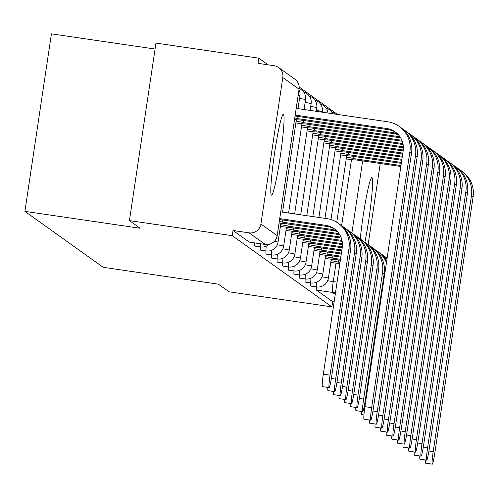 <?xml version="1.0" encoding="UTF-8"?>
<svg xmlns="http://www.w3.org/2000/svg" width="498" height="498" viewBox="0 0 498 498"><rect width="100%" height="100%" fill="white"/><g stroke="black" fill="none" stroke-linecap="round" stroke-linejoin="round"><path stroke-width="0.75" d="M310.758 282.914A10.47 0.784 98.3 0 0 310.827 286.089A10.47 0.784 98.3 0 0 310.852 286.101A10.47 0.784 98.3 0 0 310.883 286.101M305.162 278.911A10.47 0.784 98.3 0 0 305.23 282.092A10.47 0.784 98.3 0 0 305.255 282.105A10.47 0.784 98.3 0 0 305.286 282.105M299.566 274.915A10.47 0.784 98.3 0 0 299.634 278.096A10.47 0.784 98.3 0 0 299.665 278.108A10.47 0.784 98.3 0 0 299.696 278.102M293.969 270.918A10.47 0.784 98.3 0 0 294.038 274.099A10.47 0.784 98.3 0 0 294.069 274.112A10.47 0.784 98.3 0 0 294.1 274.105M288.373 266.916A10.47 0.784 98.3 0 0 288.442 270.097A10.47 0.784 98.3 0 0 288.473 270.109A10.47 0.784 98.3 0 0 288.504 270.109M282.777 262.919A10.47 0.784 98.3 0 0 282.845 266.1A10.47 0.784 98.3 0 0 282.876 266.113A10.47 0.784 98.3 0 0 282.908 266.113M277.181 258.923A10.47 0.784 98.3 0 0 277.249 262.104A10.47 0.784 98.3 0 0 277.28 262.116A10.47 0.784 98.3 0 0 277.311 262.11M271.584 254.926A10.47 0.784 98.3 0 0 271.653 258.107A10.47 0.784 98.3 0 0 271.684 258.113A10.47 0.784 98.3 0 0 271.715 258.113M265.988 250.924A10.47 0.784 98.3 0 0 266.063 254.105A10.47 0.784 98.3 0 0 266.088 254.117A10.47 0.784 98.3 0 0 266.119 254.117M260.392 246.927A10.47 0.784 98.3 0 0 260.466 250.108A10.47 0.784 98.3 0 0 260.491 250.121A10.47 0.784 98.3 0 0 260.522 250.114M254.795 242.931A10.47 0.784 98.3 0 0 254.87 246.112A10.47 0.784 98.3 0 0 254.895 246.124A10.47 0.784 98.3 0 0 254.926 246.118M283.462 114.384A40.848 3.063 98.3 0 0 283.35 114.341A40.848 3.063 98.3 0 0 274.51 153.533A40.848 3.063 98.3 0 0 271.391 195.123A40.848 3.063 98.3 0 0 271.503 195.166A40.848 3.063 98.3 0 0 280.337 155.974A40.848 3.063 98.3 0 0 283.462 114.384M364.878 242.333A40.848 3.063 98.3 0 0 371.247 200.875A40.848 3.063 98.3 0 0 371.987 177.637A40.848 3.063 98.3 0 0 371.875 177.593A40.848 3.063 98.3 0 0 366.179 197.986A40.848 3.063 98.3 0 0 360.253 238.972M337.526 114.428L299.18 87.032M268.092 64.815L258.779 58.16L258.008 63.339L274.024 65.686A10.47 10.433 -54.5 0 1 282.808 77.551L260.921 224.013L277.168 235.622L299.061 89.161L282.808 77.551M155.071 49.041L51.431 33.858L24.9 211.37L140.119 228.252L129.43 220.614L232.249 235.679L331.898 306.874L229.08 291.809L218.385 284.177L103.167 267.295L24.9 211.37M129.43 220.614L155.961 43.102L258.779 58.16M380.26 163.462L368.134 244.599M331.898 306.874L332.67 301.701L334.127 301.913M233.027 230.499L249.274 242.109A10.47 0.784 98.3 0 0 249.299 242.121L265.316 244.468A10.47 0.784 -81.7 0 1 265.291 244.456L249.044 232.846L233.027 230.499L232.249 235.679M249.044 232.846A10.47 10.433 -54.5 0 0 260.921 224.013M332.67 301.701L316.423 290.091A10.47 0.784 -81.7 0 1 316.348 286.91M330.05 375.119A12.045 0.903 98.3 0 0 329.128 387.625A12.045 0.903 98.3 0 0 331.699 376.295L350.611 249.759A26.444 26.35 125.5 0 0 339.891 224.424L338.242 223.241A26.444 26.35 125.5 0 1 348.961 248.583L330.05 375.119L323.333 374.135L342.244 247.599A19.64 19.565 -54.5 0 0 325.767 225.351L279.745 218.61M329.128 387.625L322.411 386.641A12.045 0.903 -81.7 0 1 323.333 374.135M280.748 211.88L326.775 218.622A26.444 26.35 125.5 0 1 338.242 223.241M335.092 229.391A19.64 19.565 -54.5 0 0 327.416 226.528L279.608 219.525M371.651 407.657A12.045 0.903 98.3 0 0 370.73 420.163A12.045 0.903 98.3 0 0 373.301 408.833L411.547 152.917L409.898 151.734L371.651 407.657L364.934 406.673L403.181 150.751A19.64 19.565 -54.5 0 0 386.703 128.503L295.214 115.1M370.73 420.163L364.013 419.179A12.045 0.903 -81.7 0 1 364.934 406.673M396.028 132.549A19.64 19.565 -54.5 0 0 388.353 129.685L295.077 116.022M296.217 108.371L387.712 121.78A26.444 26.35 125.5 0 1 409.898 151.734M399.178 126.399L400.828 127.575A26.444 26.35 125.5 0 1 411.547 152.917M335.646 379.115A12.045 0.903 98.3 0 0 334.724 391.621A12.045 0.903 98.3 0 0 337.295 380.298L356.207 253.756A26.444 26.35 125.5 0 0 345.488 228.42L343.838 227.237A26.444 26.35 125.5 0 1 354.557 252.579L335.646 379.115L331.357 378.486M334.724 391.621L328.008 390.637A12.045 0.903 -81.7 0 1 327.858 387.438M336.903 231.028A19.64 19.565 -54.5 0 0 331.363 229.348L282.223 222.12A10.47 0.405 -171.5 0 0 279.322 221.429M282.279 222.158L282.609 219.967M279.085 223.017A10.47 0.405 -171.5 0 0 284.009 223.409A10.47 0.405 -171.5 0 0 283.985 223.378L333.013 230.53A19.64 19.565 -54.5 0 1 337.607 231.788M341.802 225.924A26.444 26.35 125.5 0 1 343.838 227.237M341.242 383.118A12.045 0.903 98.3 0 0 340.321 395.624A12.045 0.903 98.3 0 0 342.892 384.294L361.803 257.759A26.444 26.35 125.5 0 0 351.084 232.417L349.434 231.24A26.444 26.35 125.5 0 1 360.154 256.576L341.242 383.118L336.953 382.489M340.321 395.624L333.604 394.64A12.045 0.903 -81.7 0 1 333.455 391.44M339.15 233.799A19.64 19.565 -54.5 0 0 336.959 233.35L287.819 226.117A10.47 0.405 -171.5 0 0 280.66 224.691M287.875 226.154L288.205 223.963M280.399 226.434A10.47 0.405 -171.5 0 0 289.606 227.405A10.47 0.405 -171.5 0 0 289.581 227.374L338.609 234.527A19.64 19.565 -54.5 0 1 339.736 234.726M347.392 229.92A26.444 26.35 125.5 0 1 349.434 231.24M377.247 411.653A12.045 0.903 98.3 0 0 376.326 424.159A12.045 0.903 98.3 0 0 378.897 412.836L417.143 156.914L415.494 155.731L377.247 411.653L372.958 411.024M376.326 424.159L369.609 423.175A12.045 0.903 -81.7 0 1 369.46 419.976M397.84 134.18A19.64 19.565 -54.5 0 0 392.3 132.505L297.692 118.611A10.47 0.405 -171.5 0 0 294.791 117.926M297.748 118.649L298.078 116.457M294.555 119.514A10.47 0.405 -171.5 0 0 299.479 119.906A10.47 0.405 -171.5 0 0 299.454 119.869L393.949 133.682L392.3 132.505M402.739 129.075A26.444 26.35 125.5 0 1 415.494 155.731M404.774 130.395L406.424 131.572A26.444 26.35 125.5 0 1 417.143 156.914M398.543 134.946A19.64 19.565 -54.5 0 0 393.949 133.682M382.844 415.656A12.045 0.903 98.3 0 0 381.922 428.162A12.045 0.903 98.3 0 0 384.493 416.832L422.74 160.91L421.09 159.734L382.844 415.656L378.555 415.027M381.922 428.162L375.206 427.178A12.045 0.903 -81.7 0 1 375.056 423.979M400.087 136.95A19.64 19.565 -54.5 0 0 397.896 136.502L303.288 122.614A10.47 0.405 -171.5 0 0 296.129 121.182M303.344 122.651L303.674 120.454M295.868 122.931A10.47 0.405 -171.5 0 0 305.075 123.902A10.47 0.405 -171.5 0 0 305.05 123.865L399.545 137.678L397.896 136.502M408.335 133.072A26.444 26.35 125.5 0 1 421.09 159.734M410.371 134.392L412.02 135.574A26.444 26.35 125.5 0 1 422.74 160.91M400.672 137.878A19.64 19.565 -54.5 0 0 399.545 137.678M346.838 387.114A12.045 0.903 98.3 0 0 345.917 399.62A12.045 0.903 98.3 0 0 348.488 388.291L367.4 261.755A26.444 26.35 125.5 0 0 356.68 236.413L355.03 235.237A26.444 26.35 125.5 0 1 365.75 260.579L346.838 387.114L342.549 386.485M345.917 399.62L339.2 398.637A12.045 0.903 -81.7 0 1 339.051 395.437M340.931 237.11L293.415 230.113A10.47 0.405 -171.5 0 0 286.257 228.688M293.471 230.157L293.801 227.96M285.995 230.437A10.47 0.405 -171.5 0 0 295.202 231.408A10.47 0.405 -171.5 0 0 295.177 231.371L341.317 238.1M352.989 233.917A26.444 26.35 125.5 0 1 355.03 235.237M352.435 391.111A12.045 0.903 98.3 0 0 351.513 403.617A12.045 0.903 98.3 0 0 354.084 392.293L372.996 265.751A26.444 26.35 125.5 0 0 362.276 240.416L360.627 239.233A26.444 26.35 125.5 0 1 371.346 264.575L352.435 391.111L348.146 390.482M351.513 403.617L344.797 402.633A12.045 0.903 -81.7 0 1 344.647 399.433M341.995 240.441L299.012 234.116A10.47 0.405 -171.5 0 0 291.853 232.684M299.068 234.153L299.391 231.962M291.591 234.434A10.47 0.405 -171.5 0 0 300.792 235.405A10.47 0.405 -171.5 0 0 300.767 235.373L342.182 241.406M358.585 237.913A26.444 26.35 125.5 0 1 360.627 239.233M358.025 395.107A12.045 0.903 98.3 0 0 357.11 407.619A12.045 0.903 98.3 0 0 359.68 396.29L378.586 269.754A26.444 26.35 125.5 0 0 367.873 244.412L366.223 243.236A26.444 26.35 125.5 0 1 376.936 268.571L358.025 395.107L353.742 394.478M357.11 407.619L350.393 406.629A12.045 0.903 -81.7 0 1 350.243 403.43M342.431 243.684L304.608 238.112A10.47 0.405 -171.5 0 0 297.449 236.687M304.664 238.15L304.988 235.959M297.188 238.43A10.47 0.405 -171.5 0 0 306.388 239.401A10.47 0.405 -171.5 0 0 306.363 239.37L342.462 244.624M364.181 241.916A26.444 26.35 125.5 0 1 366.223 243.236M388.44 419.652A12.045 0.903 98.3 0 0 387.519 432.158A12.045 0.903 98.3 0 0 390.09 420.829L428.336 164.906L426.686 163.73L388.44 419.652L384.151 419.023M387.519 432.158L380.802 431.175A12.045 0.903 -81.7 0 1 380.653 427.975M401.867 140.262L308.885 126.61A10.47 0.405 -171.5 0 0 301.726 125.185M308.941 126.648L309.27 124.456M301.464 126.928A10.47 0.405 -171.5 0 0 310.671 127.899A10.47 0.405 -171.5 0 0 310.646 127.868L402.253 141.258M413.931 137.075A26.444 26.35 125.5 0 1 426.686 163.73M415.967 138.388L417.617 139.571A26.444 26.35 125.5 0 1 428.336 164.906M394.03 423.649A12.045 0.903 98.3 0 0 393.109 436.155A12.045 0.903 98.3 0 0 395.68 424.825L433.932 168.909L432.283 167.726L394.03 423.649L389.741 423.02M393.109 436.155L386.392 435.171A12.045 0.903 -81.7 0 1 386.249 431.971M402.932 143.598L314.481 130.607A10.47 0.405 -171.5 0 0 307.322 129.181M314.537 130.644L314.861 128.453M307.061 130.924A10.47 0.405 -171.5 0 0 316.261 131.895A10.47 0.405 -171.5 0 0 316.242 131.864L403.119 144.563M419.521 141.071A26.444 26.35 125.5 0 1 432.283 167.726M421.563 142.391L423.213 143.567A26.444 26.35 125.5 0 1 433.932 168.909M399.626 427.645A12.045 0.903 98.3 0 0 398.705 440.151A12.045 0.903 98.3 0 0 401.276 428.828L439.529 172.906L437.879 171.729L399.626 427.645L395.337 427.016M398.705 440.151L391.988 439.168A12.045 0.903 -81.7 0 1 391.845 435.968M403.368 146.842L320.077 134.603A10.47 0.405 -171.5 0 0 312.918 133.178M320.133 134.647L320.457 132.449M312.657 134.927A10.47 0.405 -171.5 0 0 321.857 135.898A10.47 0.405 -171.5 0 0 321.833 135.861L403.399 147.782M425.118 145.067A26.444 26.35 125.5 0 1 437.879 171.729M427.16 146.387L428.809 147.564A26.444 26.35 125.5 0 1 439.529 172.906M363.621 399.11A12.045 0.903 98.3 0 0 362.7 411.616A12.045 0.903 98.3 0 0 365.271 400.286L384.182 273.751A26.444 26.35 125.5 0 0 373.469 248.409L371.819 247.232A26.444 26.35 125.5 0 1 382.532 272.568L363.621 399.11L359.332 398.481M362.7 411.616L355.983 410.632A12.045 0.903 -81.7 0 1 355.84 407.432M342.338 246.852L310.204 242.109A10.47 0.405 -171.5 0 0 303.045 240.683M310.26 242.146L310.584 239.955M302.784 242.426A10.47 0.405 -171.5 0 0 311.985 243.404A10.47 0.405 -171.5 0 0 311.96 243.366L342.219 247.767M369.777 245.912A26.444 26.35 125.5 0 1 371.819 247.232M405.223 431.648A12.045 0.903 98.3 0 0 404.301 444.154A12.045 0.903 98.3 0 0 406.872 432.824L445.119 176.902L443.469 175.726L405.223 431.648L400.934 431.019M404.301 444.154L397.585 443.17A12.045 0.903 -81.7 0 1 397.441 439.971M403.28 150.004L325.673 138.606A10.47 0.405 -171.5 0 0 318.515 137.174M325.729 138.643L326.053 136.452M318.253 138.923A10.47 0.405 -171.5 0 0 327.454 139.894A10.47 0.405 -171.5 0 0 327.429 139.857L403.156 150.925M430.714 149.064A26.444 26.35 125.5 0 1 443.469 175.726M432.756 150.384L434.405 151.566A26.444 26.35 125.5 0 1 445.119 176.902M363.938 414.971L361.579 414.629A12.045 0.903 -81.7 0 1 361.436 411.429M341.889 249.965L315.8 246.112A10.47 0.405 -171.5 0 0 308.642 244.68M315.857 246.149L316.18 243.952M308.38 246.429A10.47 0.405 -171.5 0 0 317.581 247.4A10.47 0.405 -171.5 0 0 317.556 247.363L341.753 250.88M375.374 249.909A26.444 26.35 125.5 0 1 377.409 251.229L379.059 252.405A26.444 26.35 125.5 0 1 386.709 260.952M377.409 251.229A26.444 26.35 125.5 0 1 386.454 262.664M410.819 435.644A12.045 0.903 98.3 0 0 409.898 448.15A12.045 0.903 98.3 0 0 412.469 436.821L450.715 180.905L449.065 179.722L410.819 435.644L406.53 435.015M409.898 448.15L403.181 447.167A12.045 0.903 -81.7 0 1 403.038 443.967M402.826 153.116L331.27 142.602A10.47 0.405 -171.5 0 0 324.111 141.177M331.326 142.64L331.649 140.448M323.849 142.92A10.47 0.405 -171.5 0 0 333.05 143.891A10.47 0.405 -171.5 0 0 333.025 143.86L402.689 154.031M436.31 153.067A26.444 26.35 125.5 0 1 449.065 179.722M438.352 154.386L440.002 155.563A26.444 26.35 125.5 0 1 450.715 180.905M341.423 253.071L321.397 250.108A10.47 0.405 -171.5 0 0 314.232 248.683M321.447 250.145L321.776 247.954M313.977 250.426A10.47 0.405 -171.5 0 0 323.177 251.397A10.47 0.405 -171.5 0 0 323.152 251.366L341.286 253.992M380.97 253.912A26.444 26.35 125.5 0 1 383.006 255.225L384.655 256.408A26.444 26.35 125.5 0 1 387.095 258.381M383.006 255.225A26.444 26.35 125.5 0 1 387.033 258.779M416.415 439.641A12.045 0.903 98.3 0 0 415.494 452.147A12.045 0.903 98.3 0 0 418.065 440.823L456.311 184.901L454.662 183.718L416.415 439.641L412.126 439.012M415.494 452.147L408.777 451.163A12.045 0.903 -81.7 0 1 408.634 447.963M402.365 156.229L336.866 146.599A10.47 0.405 -171.5 0 0 329.701 145.173M336.916 146.636L337.246 144.445M329.446 146.916A10.47 0.405 -171.5 0 0 338.646 147.887A10.47 0.405 -171.5 0 0 338.621 147.856L402.228 157.144M441.907 157.063A26.444 26.35 125.5 0 1 454.662 183.718M443.942 158.383L445.592 159.559A26.444 26.35 125.5 0 1 456.311 184.901M340.962 256.184L326.993 254.105A10.47 0.405 -171.5 0 0 319.828 252.679M327.043 254.142L327.373 251.951M319.567 254.422A10.47 0.405 -171.5 0 0 328.773 255.393A10.47 0.405 -171.5 0 0 328.748 255.362L340.825 257.099M386.566 257.908A26.444 26.35 125.5 0 1 387.114 258.238M422.011 443.637A12.045 0.903 98.3 0 0 421.09 456.149A12.045 0.903 98.3 0 0 423.661 444.82L461.907 188.898L460.258 187.721L422.011 443.637L417.722 443.015M421.09 456.149L414.373 455.166A12.045 0.903 -81.7 0 1 414.23 451.96M401.898 159.335L342.462 150.601A10.47 0.405 -171.5 0 0 335.297 149.17M342.512 150.639L342.842 148.441M335.036 150.919A10.47 0.405 -171.5 0 0 344.243 151.89A10.47 0.405 -171.5 0 0 344.218 151.853L401.762 160.256M447.503 161.059A26.444 26.35 125.5 0 1 460.258 187.721M449.538 162.379L451.188 163.556A26.444 26.35 125.5 0 1 461.907 188.898M340.495 259.29L332.589 258.101A10.47 0.405 -171.5 0 0 325.424 256.675M332.639 258.145L332.969 255.947M325.163 258.425A10.47 0.405 -171.5 0 0 334.37 259.396A10.47 0.405 -171.5 0 0 334.345 259.358L340.358 260.211M427.608 447.64A12.045 0.903 98.3 0 0 426.686 460.146A12.045 0.903 98.3 0 0 429.257 448.816L467.504 192.894L465.854 191.718L427.608 447.64L423.319 447.011M426.686 460.146L419.97 459.162A12.045 0.903 -81.7 0 1 419.82 455.963M401.432 162.448L348.058 154.598A10.47 0.405 -171.5 0 0 340.893 153.172M348.108 154.635L348.438 152.444M340.632 154.915A10.47 0.405 -171.5 0 0 349.839 155.886A10.47 0.405 -171.5 0 0 349.814 155.855L401.295 163.363M453.099 165.062A26.444 26.35 125.5 0 1 465.854 191.718M455.135 166.376L456.784 167.558A26.444 26.35 125.5 0 1 467.504 192.894M340.028 262.402L338.179 262.104A10.47 0.405 -171.5 0 0 331.021 260.672M338.235 262.141L338.565 259.95M330.759 262.421A10.47 0.405 -171.5 0 0 339.879 263.43M433.204 451.636A12.045 0.903 98.3 0 0 432.283 464.142A12.045 0.903 98.3 0 0 434.854 452.813L473.1 196.897L471.45 195.714L433.204 451.636L428.915 451.007M432.283 464.142L425.566 463.159A12.045 0.903 -81.7 0 1 425.417 459.959M400.971 165.56L353.648 158.594A10.47 0.405 -171.5 0 0 346.49 157.169M353.705 158.632L354.034 156.44M346.228 158.912A10.47 0.405 -171.5 0 0 355.435 159.883A10.47 0.405 -171.5 0 0 355.41 159.852L400.828 166.475M458.695 169.059A26.444 26.35 125.5 0 1 471.45 195.714M460.731 170.378L462.381 171.555A26.444 26.35 125.5 0 1 473.1 196.897M310.852 286.101L316.535 286.935A10.47 0.784 -81.7 0 1 316.51 286.923A10.47 0.784 -81.7 0 1 316.572 282.21M305.255 282.105L310.945 282.939A10.47 0.784 -81.7 0 1 310.914 282.926A10.47 0.784 -81.7 0 1 310.976 278.208M299.665 278.108L305.349 278.942A10.47 0.784 -81.7 0 1 305.318 278.93A10.47 0.784 -81.7 0 1 305.38 274.211M294.069 274.112L299.752 274.94A10.47 0.784 -81.7 0 1 299.721 274.927A10.47 0.784 -81.7 0 1 299.784 270.215M288.473 270.109L294.156 270.943A10.47 0.784 -81.7 0 1 294.125 270.931A10.47 0.784 -81.7 0 1 294.187 266.218M282.876 266.113L288.56 266.947A10.47 0.784 -81.7 0 1 288.529 266.934A10.47 0.784 -81.7 0 1 288.591 262.216M277.28 262.116L282.964 262.95A10.47 0.784 -81.7 0 1 282.932 262.938A10.47 0.784 -81.7 0 1 282.995 258.219M271.684 258.113L277.367 258.948A10.47 0.784 -81.7 0 1 277.336 258.935A10.47 0.784 -81.7 0 1 277.398 254.223M266.088 254.117L271.771 254.951A10.47 0.784 -81.7 0 1 271.746 254.939A10.47 0.784 -81.7 0 1 271.802 250.226M260.491 250.121L266.175 250.955A10.47 0.784 -81.7 0 1 266.15 250.942A10.47 0.784 -81.7 0 1 266.206 246.224M254.895 246.124L260.579 246.952A10.47 0.784 -81.7 0 1 260.554 246.94A10.47 0.784 -81.7 0 1 260.479 243.759M327.659 280.754L333.268 281.575L336.026 263.118M341.609 225.756L351.495 159.615M362.656 160.885L351.881 233.008M299.908 95.703A10.47 0.405 -171.5 0 0 299.939 95.678A10.47 0.405 -171.5 0 0 299.914 95.641A10.47 0.405 -171.5 0 0 298.19 95.186M280.878 223.235L278.052 242.14A10.47 0.405 -171.5 0 0 278.027 242.103A10.47 0.405 8.5 0 0 274.46 241.293M305.504 99.7A10.47 0.405 -171.5 0 0 305.535 99.675A10.47 0.405 -171.5 0 0 305.511 99.637A10.47 0.405 -171.5 0 0 299.535 98.405M286.475 227.231L283.648 246.137A10.47 0.405 -171.5 0 0 283.623 246.099A10.47 0.405 8.5 0 0 277.28 244.811M311.101 103.696A10.47 0.405 -171.5 0 0 311.132 103.671A10.47 0.405 -171.5 0 0 311.107 103.64A10.47 0.405 -171.5 0 0 305.131 102.407M292.071 231.228L289.245 250.133A10.47 0.405 -171.5 0 0 289.22 250.102A10.47 0.405 8.5 0 0 282.876 248.807M316.697 107.699A10.47 0.405 -171.5 0 0 316.728 107.668A10.47 0.405 -171.5 0 0 316.703 107.636A10.47 0.405 -171.5 0 0 310.727 106.404M297.667 235.224L294.841 254.136A10.47 0.405 -171.5 0 0 294.816 254.098A10.47 0.405 8.5 0 0 288.473 252.803M322.293 111.695A10.47 0.405 -171.5 0 0 322.324 111.67A10.47 0.405 -171.5 0 0 322.299 111.633A10.47 0.405 -171.5 0 0 316.323 110.4M303.263 239.227L300.437 258.132A10.47 0.405 -171.5 0 0 300.412 258.095A10.47 0.405 8.5 0 0 294.069 256.8M308.86 243.223L306.033 262.129A10.47 0.405 -171.5 0 0 306.009 262.097A10.47 0.405 8.5 0 0 299.665 260.803M314.45 247.22L311.63 266.125A10.47 0.405 -171.5 0 0 311.605 266.094A10.47 0.405 8.5 0 0 305.262 264.799M320.046 251.216L317.22 270.128A10.47 0.405 -171.5 0 0 317.201 270.09A10.47 0.405 8.5 0 0 310.858 268.796M325.642 255.219L322.816 274.124A10.47 0.405 -171.5 0 0 322.791 274.087A10.47 0.405 8.5 0 0 316.448 272.798M331.238 259.215L328.412 278.121A10.47 0.405 -171.5 0 0 328.387 278.089A10.47 0.405 8.5 0 0 322.044 276.795M249.274 242.109L265.291 244.456A10.47 10.433 125.5 0 0 277.168 235.622A10.47 0.405 8.5 0 1 277.193 235.654A10.47 0.405 8.5 0 1 277.162 235.679M316.423 290.091L332.44 292.438A10.47 0.784 -81.7 0 1 333.268 281.575A10.47 0.405 -171.5 0 1 337.078 282.161M335.241 294.443L332.44 292.438A10.47 10.433 125.5 0 0 335.546 292.426M265.316 244.468A10.47 10.47 0 0 0 277.193 235.654L299.086 89.192A10.47 10.47 0 0 0 294.816 79.126A10.47 10.433 -54.5 0 1 299.061 89.161A10.47 0.405 8.5 0 1 299.086 89.192A10.47 0.405 8.5 0 1 299.049 89.217M325.767 225.351L327.416 226.528M348.961 248.583L350.611 249.759M388.353 129.685L386.703 128.503M282.223 222.12L282.547 219.954M331.363 229.348L333.013 230.53M354.557 252.579L356.207 253.756M287.819 226.117L288.143 223.957M336.959 233.35L338.609 234.527M360.154 256.576L361.803 257.759M298.016 116.451L297.692 118.611M303.612 120.448L303.288 122.614M293.415 230.113L293.739 227.953M365.75 260.579L367.4 261.755M299.012 234.116L299.335 231.95M371.346 264.575L372.996 265.751M304.608 238.112L304.932 235.952M376.936 268.571L378.586 269.754M309.208 124.444L308.885 126.61M314.804 128.447L314.481 130.607M320.401 132.443L320.077 134.603M310.204 242.109L310.528 239.949M382.532 272.568L384.182 273.751M325.997 136.44L325.673 138.606M364.928 402.477L365.544 402.571M315.8 246.112L316.124 243.945M331.593 140.436L331.27 142.602M321.397 250.108L321.72 247.942M337.19 144.439L336.866 146.599M326.993 254.105L327.317 251.944M342.786 148.435L342.462 150.601M332.589 258.101L332.913 255.941M348.382 152.432L348.058 154.598M338.179 262.104L338.503 259.937M353.972 156.434L353.648 158.594M260.579 246.952A10.47 10.47 0 0 0 269.169 244.319M298.003 108.632L299.939 95.678A10.47 10.47 0 0 0 299.024 89.59M296.347 119.725L282.534 212.142M266.175 250.955A10.47 10.47 0 0 0 278.052 242.14M304.066 109.523L305.535 99.675A10.47 10.47 0 0 0 299.167 88.445M301.944 123.722L288.597 213.032M271.771 254.951A10.47 10.47 0 0 0 283.648 246.137M310.123 110.413L311.132 103.671A10.47 10.47 0 0 0 303.73 92.074M307.54 127.718L294.654 213.916M277.367 258.948A10.47 10.47 0 0 0 289.245 250.133M316.186 111.297L316.728 107.668A10.47 10.47 0 0 0 309.326 96.077M313.136 131.721L300.717 214.806M282.964 262.95A10.47 10.47 0 0 0 294.841 254.136M322.25 112.187L322.324 111.67A10.47 10.47 0 0 0 314.923 100.073M318.732 135.717L306.78 215.696M288.56 266.947A10.47 10.47 0 0 0 300.437 258.132M327.977 113.027A10.47 10.47 0 0 0 320.513 104.07M324.329 139.714L312.837 216.58M294.156 270.943A10.47 10.47 0 0 0 306.033 262.129M332.658 113.712A10.47 10.47 0 0 0 326.109 108.066M329.919 143.717L318.901 217.47M299.752 274.94A10.47 10.47 0 0 0 311.63 266.125M335.534 114.135A10.47 10.47 0 0 0 331.705 112.069M335.515 147.713L324.957 218.361M305.349 278.942A10.47 10.47 0 0 0 317.22 270.128M341.111 151.709L330.971 219.593M310.945 282.939A10.47 10.47 0 0 0 322.816 274.124M346.708 155.706L336.76 222.257M316.535 286.935A10.47 10.47 0 0 0 328.412 278.121M294.816 79.126L278.563 67.516"/></g></svg>

